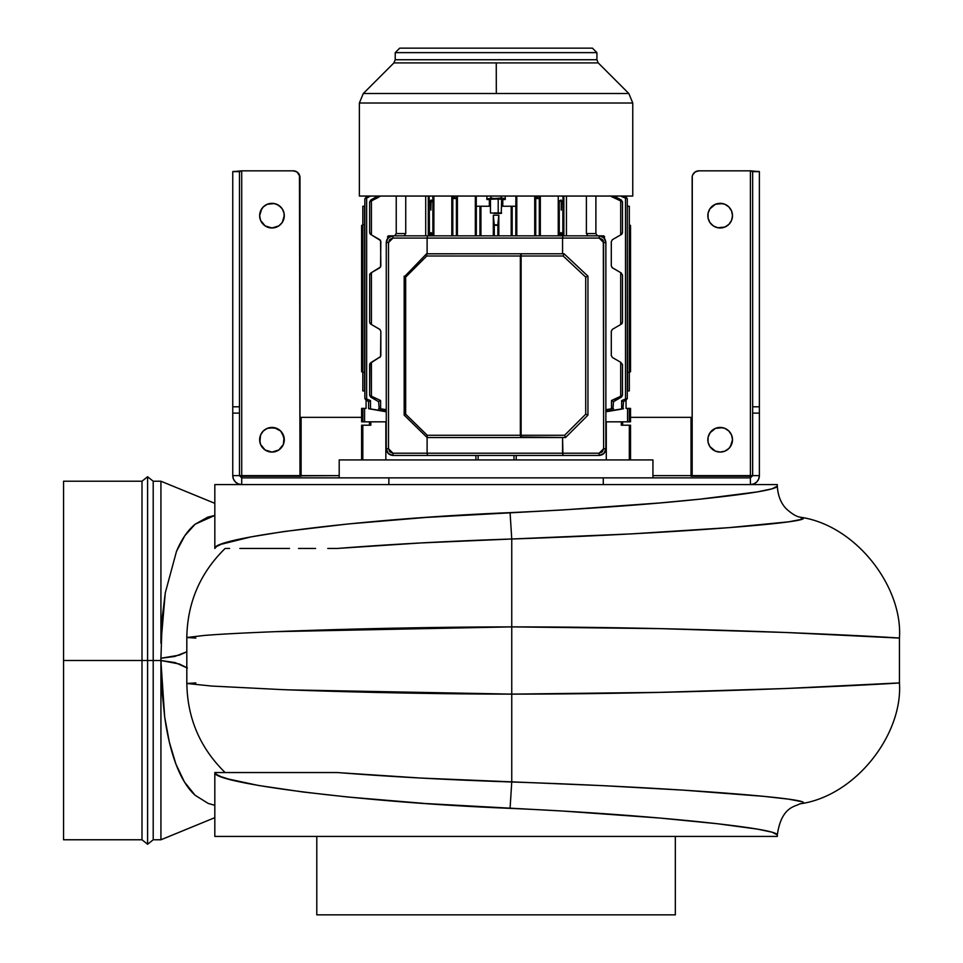 <?xml version="1.0" encoding="UTF-8"?>
<svg xmlns="http://www.w3.org/2000/svg" width="963" height="963" viewBox="0 0 963 963"><rect width="100%" height="100%" fill="white"/><g stroke="black" fill="none" stroke-linecap="round" stroke-linejoin="round"><path stroke-width="1.44" d="M298.855 173.834A6.717 6.717 0 0 0 293.258 170.836L296.989 171.968L299.854 176.253A6.717 6.717 0 0 0 299.469 174.989L299.987 475.614L239.474 475.614L241.713 477.865L239.474 475.614L239.474 406.795L232.757 406.795L232.757 413.115L239.474 413.115L232.757 413.115L232.757 475.614L239.474 475.614L239.474 406.795L232.757 406.795L232.757 171.643L239.474 171.643L241.713 170.836L232.757 171.643L239.474 171.643L239.474 406.795L239.474 171.643L241.713 170.836L293.258 170.836A6.717 6.717 0 0 1 299.987 177.565L299.987 475.614L299.987 177.565M750.418 170.836L698.873 170.836A6.717 6.717 0 0 0 693.276 173.834L692.662 174.989A6.717 6.717 0 0 0 692.277 176.253L692.156 475.614L750.418 475.614L750.418 170.836L752.657 171.643L752.657 406.795L752.657 171.643L759.386 171.643L759.386 406.795L752.657 406.795L752.657 475.614L759.386 475.614L692.156 475.614L692.156 177.565A6.717 6.717 0 0 1 698.873 170.836L750.418 170.836L752.657 171.643L759.386 171.643L750.418 170.836L750.418 475.614L752.621 475.614L752.657 413.115L759.386 413.115L759.386 406.795L752.657 406.795L752.657 413.115L759.386 413.115L759.386 475.614C758.844 481.067 755.859 484.052 750.418 484.582L750.418 477.865L752.657 475.614L750.418 477.865L388.859 477.865L388.859 484.582L388.859 477.865L241.713 477.865L241.713 484.582L238.282 483.895L235.381 481.957L233.431 479.044L232.757 475.614A8.968 8.968 0 0 0 241.713 484.582C236.272 484.052 233.287 481.067 232.757 475.614L241.713 475.614L241.713 170.836L293.258 170.836L241.713 170.836L241.713 475.614L299.987 475.614M259.649 439.766A12.326 12.326 0 0 0 260.576 444.473L265.126 449.998L271.963 452.08A12.326 12.326 0 0 0 283.351 444.485L284.29 439.754A12.326 12.326 0 0 1 271.963 452.08A12.326 12.326 0 0 1 259.649 439.754L260.576 444.473M260.588 444.473A12.326 12.326 0 0 0 271.963 452.08L278.813 449.998L283.351 444.473L284.061 437.346L280.678 431.039L274.371 427.668L267.257 428.366L263.248 431.039L260.576 435.035L259.878 442.161M730.411 446.603L732.494 439.754L731.555 435.035L728.883 431.039L724.886 428.366L720.168 427.428L715.449 428.366L709.912 432.905L708.07 437.346L708.07 442.161L709.912 446.603L715.449 451.141L720.168 452.08L724.886 451.141L728.883 448.469L731.555 444.473L732.494 439.754A12.326 12.326 0 0 1 720.168 452.08A12.326 12.326 0 0 1 707.841 439.754A12.326 12.326 0 0 0 731.555 444.473A12.326 12.326 0 0 0 732.494 439.766M715.449 227.039L713.318 225.908L717.76 227.75L724.886 227.039L728.883 224.367L731.555 220.371L732.494 215.652L731.555 210.945L728.883 206.937L724.886 204.264L720.168 203.337L715.449 204.264L709.912 208.815L708.07 213.256L708.07 218.059L709.912 222.501L713.318 225.908A12.326 12.326 0 0 0 732.494 215.664A12.326 12.326 0 0 1 720.168 227.978A12.326 12.326 0 0 1 707.841 215.652A12.326 12.326 0 0 0 713.306 225.896M284.061 218.059L284.061 213.256L282.219 208.815L278.813 205.408L274.371 203.566L267.257 204.264L263.248 206.937L260.576 210.945L259.649 215.652A12.326 12.326 0 0 0 278.813 225.908L282.219 222.501L284.29 215.652A12.326 12.326 0 0 1 271.963 227.978A12.326 12.326 0 0 1 259.649 215.652L260.576 220.371L265.126 225.908L271.963 227.978L278.813 225.908L274.371 227.75L269.568 227.75M278.825 225.896A12.326 12.326 0 0 0 283.351 220.371L282.219 222.501M758.748 171.342L759.386 171.643L759.386 475.614L758.7 479.044L756.762 481.957L753.848 483.895L750.418 484.582A8.968 8.968 0 0 0 759.386 475.614C758.844 481.067 755.859 484.052 750.418 484.582L750.418 477.865L603.271 477.865L603.271 484.582L603.271 477.865L241.713 477.865L241.713 476.179L301.106 476.179L301.106 417.352L361.606 417.352L301.106 417.352L301.106 475.614L339.193 475.614L241.713 476.179L241.713 477.744M750.418 477.865L750.418 476.179L691.037 476.179L750.418 476.179L750.418 477.744M691.037 475.614L652.938 475.614L691.037 475.614L691.037 417.352L630.524 417.352L691.037 417.352L691.037 475.614M241.713 477.865L241.713 484.582C236.272 484.052 233.287 481.067 232.757 475.614L232.757 171.643L233.383 171.342M293.258 170.836L294.57 170.969M295.834 171.354L296.989 171.968M261.719 208.815L259.649 215.652A12.326 12.326 0 0 1 271.963 203.337A12.326 12.326 0 0 1 284.29 215.652L284.061 213.256M280.678 206.937L276.682 204.264A12.326 12.326 0 0 0 274.383 203.566L269.568 203.566A12.326 12.326 0 0 0 267.269 204.264M276.682 451.141L278.813 449.998M282.219 446.603L283.351 444.473M284.29 439.754A12.326 12.326 0 0 0 271.963 427.428A12.326 12.326 0 0 0 259.649 439.754A12.326 12.326 0 0 1 271.963 427.428A12.326 12.326 0 0 1 284.29 439.754L282.219 432.905M280.678 431.039L276.682 428.366L269.568 427.668M261.719 432.905L260.576 435.035M692.662 174.989L695.142 171.968L698.873 170.836M709.912 208.815L708.07 213.256L708.07 218.059M717.76 227.75L722.563 227.75M730.411 222.501L731.555 220.371M707.841 215.652A12.326 12.326 0 0 1 720.168 203.337A12.326 12.326 0 0 1 732.494 215.652L732.253 213.256M724.862 204.264A12.326 12.326 0 0 0 722.575 203.566L715.449 204.264L711.452 206.937M708.07 437.346L708.07 442.161M709.912 446.603L715.449 451.141M731.555 435.035L730.411 432.905M722.563 427.668L715.449 428.366L711.452 431.039L708.78 435.035M284.29 215.652A12.326 12.326 0 0 0 278.825 205.42M278.801 205.396A12.326 12.326 0 0 0 276.706 204.276M274.359 203.566A12.326 12.326 0 0 0 269.58 203.566M267.233 204.276A12.326 12.326 0 0 0 260.576 210.945M731.555 210.945A12.326 12.326 0 0 0 724.898 204.276M722.563 203.566A12.326 12.326 0 0 0 717.772 203.566M717.748 203.566A12.326 12.326 0 0 0 713.33 205.396M713.306 205.42A12.326 12.326 0 0 0 708.78 210.933M707.841 439.754A12.326 12.326 0 0 1 720.168 427.428A12.326 12.326 0 0 1 732.494 439.754A12.326 12.326 0 0 0 728.883 431.051M728.871 431.027A12.326 12.326 0 0 0 720.18 427.428M720.143 427.428A12.326 12.326 0 0 0 711.452 431.027M63.558 839.772L141.994 839.772L141.994 660.498L63.558 660.498L63.558 839.772L63.558 481.223L63.558 660.498L141.994 660.498L141.994 481.223L141.994 660.498L147.592 660.498L147.604 476.733L147.604 660.498L153.201 660.498L153.201 481.223L153.201 660.498L160.929 660.498L160.929 658.235L179.311 655.129L186.81 651.782L174.797 656.465L160.929 658.235L161.892 689.713L164.685 717.002L169.319 741.992L175.88 763.996C181.152 777.984 187.568 788.396 195.128 795.269L184.415 781.932L175.88 763.996C170.933 750.634 167.201 734.974 164.685 717.002L160.929 661.376L160.929 839.772L160.929 660.522L153.201 660.498L153.201 839.772L160.929 839.772L214.821 817.659M147.592 660.498L147.592 476.733L147.592 844.262L147.604 660.498L147.592 844.262L147.592 660.498L141.994 660.498L141.994 481.223L147.592 476.733L153.201 481.223L153.201 839.772L153.201 660.498L147.604 660.498L147.604 844.262L147.604 660.498M675.34 914.85L316.791 914.85L316.791 836.414L316.791 914.85L675.34 914.85L675.34 836.414L675.34 914.85M225.137 772.543C200.172 748.107 187.4 718.41 186.846 683.477L211.547 686.041L281.978 689.604C358.946 692.614 449.757 694.118 511.75 694.118L511.75 781.992L510.077 808.354C355.792 802.167 212.293 782.738 214.833 772.543L337.483 772.543C390.039 776.72 448.12 779.861 511.75 781.992L511.75 626.889C718.916 626.889 904.751 638.084 899.442 638.084L899.442 682.911C904.751 682.911 718.916 694.118 511.75 694.118L660.112 692.361L785.892 688.509L899.442 682.911C902.993 734.227 855.758 796.028 800.145 803.816L799.663 803.924C795.45 806.693 781.426 806.368 777.31 834.897L777.31 836.414L777.31 834.897C776.539 831.538 750.779 827.181 700.005 821.848C649.76 816.684 581.748 811.484 510.077 808.354L511.75 781.992C677.904 787.433 822.318 799.218 801.385 803.527A33.609 33.32 75.1 0 0 799.543 803.961A33.609 33.32 -104.9 0 1 801.385 803.527L800.145 803.816C855.758 796.028 902.993 734.227 899.442 682.911L899.442 638.084C902.993 586.768 855.758 524.967 800.145 517.191L801.385 517.48C822.318 521.777 677.904 533.574 511.75 539.003L510.077 512.641C583.686 509.186 646.955 504.696 699.884 499.171C750.875 493.802 776.684 489.445 777.31 486.098L777.31 484.582L777.31 486.098C778.2 501.567 785.724 508.332 787.24 509.704C792.332 514.073 796.473 516.529 799.663 517.071L800.145 517.191C855.758 524.967 902.993 586.768 899.442 638.084L785.892 632.486L660.112 628.634L511.75 626.889C452.092 626.889 364.965 628.309 288.756 631.138C222.116 633.69 209.609 635.099 204.818 635.387L186.81 637.518L186.81 683.477L195.862 682.911M777.31 486.098L772.23 488.783L757.219 491.924L699.884 499.171L659.486 502.975L562.922 509.945L425.911 517.444L348.149 523.956L283.784 531.552L251.162 536.873L221.141 544.288L216.579 546.478L214.833 548.453L214.821 484.582L214.833 548.453C212.293 538.257 355.792 518.828 510.077 512.641L511.75 539.003C448.12 541.134 390.039 544.276 337.483 548.453L327.769 548.453M214.821 484.582L777.31 484.582L214.821 484.582M315.599 548.453L298.518 548.453M289.526 548.453L266.619 548.453M266.065 548.453L259.553 548.453M248.647 548.453L239.859 548.453M245.252 772.543L248.767 772.543M257.891 772.543L214.821 772.543L214.821 836.414L214.821 772.543L216.579 774.517L221.141 776.708L228.544 779.055L258.421 785.459L303.273 792.031L348.149 797.051L425.911 803.551L563.15 811.075L659.667 818.032L717.387 823.738L757.255 829.083L772.23 832.225L777.31 834.897M266.522 772.543L241.424 772.543M286.505 772.543L295.785 772.543M306.728 772.543L318.861 772.543M324.687 772.543L266.209 772.543M337.05 772.543L420.783 778.056L602.537 785.639L683.682 790.166L764.177 796.389L788.613 799.158L801.204 801.577M801.385 803.527L800.145 803.816M227.461 772.543L225.896 772.543M225.511 772.543L228.809 772.543M800.145 517.191L801.385 517.48L801.204 519.43L788.613 521.838L728.714 527.664L631.186 533.899L511.75 539.003L511.75 694.118L288.539 689.857M186.81 667.696L179.359 664.001L160.929 660.522L175.037 662.556L187.388 668.045M214.821 805.309L208.213 803.431L195.128 795.269M275.562 631.656L511.75 626.889L511.75 539.003L420.783 542.951L337.086 548.453M283.266 548.453L241.063 548.453M229.579 548.453L225.246 548.453M195.886 638.084L186.81 637.518C187.4 602.585 200.172 572.901 225.137 548.453M160.929 643.236L160.929 481.223L160.929 643.236L165.287 592.859L176.482 551.39L184.836 535.693L195.152 524.197L207.719 517.167L214.821 515.422L195.152 524.197C187.701 530.36 181.477 539.424 176.482 551.39L165.287 592.859L162.278 617.307L160.929 658.235M777.31 836.414L214.821 836.414L777.31 836.414M186.81 683.477L186.81 637.518L186.81 683.477M141.994 660.498L141.994 839.772L141.994 660.498M399.705 48.15L395.227 52.628L596.916 52.628L592.426 48.15L399.705 48.15L592.426 48.15L596.916 52.628L395.227 52.628L395.227 59.742L596.916 59.742L596.916 52.628L596.916 59.742L598.228 62.908L393.915 62.908L395.227 59.742L596.916 59.742L598.228 62.908L628.827 93.507L496.318 93.507L496.258 62.908L393.915 62.908L395.227 59.742L395.227 52.628L399.705 48.15L395.227 52.628L395.227 59.742L393.915 62.908L363.304 93.507L496.318 93.507L363.304 93.507L359.368 103.017L632.763 103.017L628.827 93.507L632.763 103.017L359.368 103.017L363.304 93.507L359.368 103.017L359.368 196.055L632.763 196.055L632.763 103.017L632.763 196.055L359.368 196.055L359.368 103.017L359.368 196.055M496.258 62.908L496.318 93.507M369.166 401.318L370.49 400.56L366.638 399.031L366.638 198.125L365.916 197.102L366.53 198.173L370.49 196.055L366.638 198.125L366.638 399.031L370.49 400.56L368.624 401.631L365.916 400.054L368.624 401.631L368.624 408.709L386.259 411.791L368.624 408.709L386.259 411.49L370.49 408.914L370.49 400.56L370.49 408.914L369.166 408.721M366.084 196.055L366.084 197.006L366.084 196.055M364.845 206.251L364.58 390.906L364.58 206.251L362.822 206.251L364.845 206.251M366.084 400.163L366.084 408.384L364.58 408.384L364.58 421.83L385.91 421.83L364.58 421.83L364.58 408.384L362.846 408.384L362.846 421.83L364.58 421.83L362.846 421.83L362.846 408.384L361.606 408.384L366.084 408.384L366.084 400.163M432.074 196.055L430.1 196.055M455.547 196.055L454.608 196.055L454.608 197.102L454.608 196.055L452.694 196.596M452.815 198.173L456.402 198.101L456.402 235.839L456.534 196.608L455.848 198.51L453.356 198.547L452.694 196.608L452.815 198.173M452.694 196.608L453.681 196.055M535.741 198.149L539.316 198.125L539.316 235.839L539.436 196.608L538.774 198.547L536.295 198.51L535.741 198.149L537.523 197.102L535.741 198.149L535.609 196.608L535.741 198.149M538.449 196.055L537.523 196.055L537.523 197.102L537.523 196.055L536.596 196.055M559.262 200.87L559.262 234.888L559.25 200.761M563.066 196.645L563.006 197.584L562.765 196.055L562.031 196.055M561.056 232.552L559.395 234.491L560.117 233.612L559.395 234.491L562.717 234.491L561.056 232.552L560.117 233.612L561.056 232.552L560.538 233.13L561.056 232.552L562.849 234.888L562.849 200.93L561.248 201.977L562.849 200.93L562.886 235.839L561.995 233.612L562.717 234.491L559.395 234.491L559.214 235.839L559.262 234.888M626.046 197.006L626.046 196.055L626.046 197.006M629.296 421.83L606.221 421.83L627.563 421.83L627.563 408.384L626.046 408.384L626.046 400.163L626.046 408.384L627.563 408.384L627.563 421.83L629.296 421.83L629.296 408.384L627.563 408.384L629.296 408.384L629.296 421.83L630.524 421.83L630.524 408.384L630.524 421.83M627.286 390.906L627.286 206.251L627.563 390.906L629.308 390.906L629.308 206.251L627.563 206.251L629.308 206.251L629.308 390.906L627.286 390.906M621.592 409.131L605.871 411.791L623.506 408.709L621.653 408.914L621.653 400.56L625.493 399.031L625.493 198.125L626.215 197.102L624.409 196.055L626.215 197.102L625.601 198.173L621.653 196.608L625.493 198.125L625.493 399.031L621.653 400.56L621.653 408.914L605.871 411.49L621.592 409.131M622.604 196.055L621.653 196.608L622.604 196.055M620.702 396.287L614.069 399.609M622.387 395.468L620.702 396.238L622.483 395.191L622.483 387.078L622.495 395.191L621.376 397.129L613.515 401.667L611.517 400.512L611.493 408.806L605.871 409.648L613.515 408.673L605.871 410.033L613.515 408.673L611.493 408.806L611.517 400.512L620.702 396.238L620.702 362.281L612.42 357.49L611.288 355.552L611.288 331.248L611.288 355.552L612.42 357.49L620.702 362.281L620.702 396.238L611.517 400.512L612.745 401.222M611.517 196.645L612.552 196.055L611.517 196.645L620.702 200.93L611.517 196.645M611.288 355.552L611.288 331.248L612.42 329.31L620.702 324.519L620.702 272.637L612.42 267.858L611.288 265.908L611.288 241.605L612.42 239.667L620.702 234.888L620.702 200.93L620.702 234.888L622.495 232.552L621.376 234.491L622.23 233.612M595.892 196.055L595.892 233.588L597.481 235.839L595.892 233.588L595.892 196.055M586.395 196.055L586.395 233.588L595.892 233.588L586.395 233.588L586.395 196.055M566.437 196.055L566.437 235.839L566.437 196.055M587.972 235.839L586.395 233.588L587.972 235.839M563.861 235.839L563.861 196.055L563.861 235.839M558.251 196.055L558.251 235.839L558.251 196.055M540.327 196.055L540.327 235.839L540.327 196.055M538.51 196.055L536.535 196.055M534.718 196.055L534.718 235.839L534.718 196.055M535.729 235.839L535.729 198.101L535.729 235.839M516.794 196.055L516.794 235.839L516.794 196.055M515.867 196.055L515.807 235.839L515.807 206.251L512.184 206.251L512.184 235.839L512.184 206.251L502.794 206.251L502.794 199.534L505.25 199.534L505.25 196.055L505.25 199.534L502.794 199.534L502.794 206.251L515.867 206.251L515.867 196.055M501.242 196.055L501.242 198.017L505.25 198.571L501.242 198.017L501.242 196.055M490.889 198.017L496.077 198.823L501.242 198.017L493.453 198.607L490.889 198.017L490.889 196.055L490.889 198.017L488.903 198.775L490.889 198.017L495.849 198.823M487.88 198.799L489.902 198.498M486.881 196.055L486.881 199.534L489.348 199.534L489.348 206.251L480.007 206.251L490.468 206.251L489.348 206.251L489.348 199.305L486.881 199.534L486.881 196.055M476.264 206.251L476.264 196.055L476.264 206.251M475.337 196.055L475.337 235.839L475.337 196.055M476.324 235.839L476.324 206.251L476.324 235.839M457.413 196.055L457.413 235.839L457.413 196.055M455.595 196.055L453.633 196.055M451.803 196.055L451.803 235.839L451.803 196.055M452.815 235.839L452.815 198.125L452.815 235.839M433.88 196.055L433.88 235.839L433.88 196.055M433.049 197.559L432.917 235.839L432.869 200.87L431.075 200.039L432.869 200.942L431.46 201.797M428.282 196.055L428.282 235.839L428.282 196.055M429.414 234.491L429.281 200.93L429.281 234.888L432.736 234.491L431.075 232.552L429.414 234.491L431.075 232.552L432.869 234.888L432.014 233.612L432.736 234.491L429.414 234.491L431.075 232.552L430.136 233.612M425.706 235.839L425.706 196.055L425.706 235.839M405.748 196.055L405.748 233.588L404.159 235.839L405.748 233.588L405.748 196.055M396.238 196.055L396.238 233.588L405.748 233.588L396.238 233.588L396.238 196.055M394.649 235.839L396.238 233.588L394.649 235.839M380.156 329.635L371.429 324.519L371.429 272.637L379.723 267.858L380.842 265.908L380.566 240.545L371.429 234.888L371.429 200.93L380.638 196.055L371.429 200.93L371.429 234.888L379.723 239.667L380.842 241.605L380.566 266.98L371.429 272.637L371.429 324.519L379.723 329.31L380.842 331.248L380.566 356.623L371.429 362.281L371.429 396.238L380.614 400.512L380.638 408.806L386.259 409.648L378.615 408.673L386.259 410.033L378.615 408.673L380.638 408.806L380.614 400.512L379.193 401.33L380.614 400.512L371.309 396.178L370.755 397.129L378.615 401.667L379.855 400.945L378.615 401.667L370.755 397.129L371.429 396.238L371.429 362.281L369.636 364.604L369.648 395.191L371.309 396.178L369.636 395.191L369.9 363.557L380.566 356.623L379.723 357.49L380.842 355.552L380.842 331.248L379.723 329.31L380.842 331.248L380.842 355.552M371.429 200.87L378.062 197.559M368.275 196.055L369.527 196.055M364.845 198.703L364.845 398.465L364.845 198.703L367.722 196.055M365.338 398.646L366.53 398.983L365.916 400.054L366.638 399.031L364.845 398.465L365.916 400.054M369.792 400.957L370.478 400.56M361.606 421.83L362.846 421.83L361.606 421.83L361.606 408.384M364.508 390.906L363.845 390.906M362.822 390.906L364.58 390.906L362.822 390.906L362.822 206.251M363.845 206.251L364.508 206.251M364.941 198.655L366.518 198.149M430.762 201.905L430.882 210.09L431.087 201.977L430.882 210.09L430.882 201.977L429.787 201.472L430.533 201.809M431.821 201.652L432.869 200.942L432.82 196.055M455.848 198.51L453.356 198.547L455.848 198.51M559.479 201.231L562.849 200.93L561.393 201.893L562.837 200.99L559.262 200.942L561.044 200.039L559.443 201.207M622.965 408.721L623.506 401.631L621.653 400.56L622.784 401.21M623.506 401.631L626.215 400.054L625.493 399.031L627.286 398.453L625.601 398.983L626.215 400.054L627.286 398.465L627.286 198.703L625.601 198.173L627.286 198.703L626.215 197.102M622.495 364.604L620.702 362.281L622.495 364.604L622.447 395.384M621.496 395.962L620.858 396.214M622.495 322.196L620.702 324.519L622.495 322.196L622.495 274.973L620.702 272.637L620.702 324.519L612.42 329.31L611.288 331.248M621.376 273.035L611.986 267.533M611.288 265.908L611.288 241.605L612.42 239.667L621.376 234.491M622.495 232.552L622.495 201.977L621.376 200.039L613.961 196.055L621.376 200.039L620.822 200.99L622.495 201.977L622.483 210.09L622.483 201.977L621.568 201.231M612.937 408.637L613.515 401.667M604.295 237.247L603.825 238.078L604.295 237.247M561.248 201.977L561.248 210.09L561.393 201.893M562.849 200.93L563.006 197.584M501.663 206.251L502.794 206.251L501.663 206.251M486.881 198.691L487.94 199.305L505.25 198.691L504.191 199.305L486.881 198.691M480.007 206.251L476.324 206.251L479.947 206.251L479.947 235.839L480.007 206.251M432.688 201.207L429.293 200.99L430.305 201.712L429.281 200.93L432.869 200.942L431.725 201.7M429.065 196.645L429.281 200.93M432.146 196.055L430.04 196.055M387.656 238.451L387.656 236.489L387.656 238.451M378.615 401.667L379.193 408.637M379.193 401.33L379.855 400.945M371.429 324.519L370.755 324.134L371.429 324.519M369.708 274.395L369.636 322.196L370.755 324.134L369.636 322.196L369.708 274.395M370.755 273.035L369.636 274.973L370.755 273.035M379.723 267.858L380.842 265.908L379.723 267.858M380.156 239.992L380.842 241.605M371.429 234.888L370.755 234.491L371.429 234.888M369.756 201.7L371.429 200.93L369.648 201.977L369.636 232.552L370.755 234.491L369.636 232.552L369.636 210.09M377.652 196.055L370.755 200.039L369.636 201.977M371.285 396.214L370.562 395.925M369.636 364.604L370.755 362.666L369.636 364.604M365.35 198.547L366.53 198.173L365.35 198.547M369.455 425.201L369.455 421.83L369.455 425.201M370.839 425.201L370.839 421.83L370.839 425.201L362.81 425.201L362.81 459.929L362.81 425.201L370.839 425.201M385.85 459.929L385.85 421.83L385.85 459.929M629.321 459.929L629.321 425.201L621.291 425.201L621.291 421.83L621.291 425.201L629.321 425.201L629.321 459.929M606.281 421.83L606.281 459.929L606.281 421.83M630.524 408.384L629.296 408.384M622.483 387.078L622.495 395.191M621.376 324.134L622.23 323.243M622.495 201.977L622.483 210.09M603.825 235.839L599.155 235.839C603.235 236.236 605.474 238.475 605.871 242.556L603.909 237.801L599.155 235.839L562.958 235.839L599.155 235.839L599.155 238.078L599.155 235.839L603.825 235.839M511.197 206.251L511.197 235.839L511.197 206.251M480.934 206.251L480.934 235.839L480.934 206.251M498.822 215.218L498.822 235.839L498.822 215.218L497.859 235.839L497.859 224.776L496.065 225.426L494.272 224.776L493.309 215.218L498.822 215.218L493.309 215.218L493.309 235.839L493.309 215.218L494.272 235.839L494.272 224.776L497.787 224.957L498.822 215.218M432.014 233.612L431.075 232.552M388.197 237.837L386.259 242.556L388.233 237.801L392.976 235.839L388.318 235.839L562.958 235.839L562.561 238.078L599.155 238.078L603.632 242.556L605.871 242.556L605.871 448.722C605.474 452.803 603.235 455.042 599.155 455.451L603.909 453.477L605.871 448.722L605.871 242.556C605.474 238.475 603.235 236.236 599.155 235.839M387.824 237.223L388.318 238.078L387.824 237.223M369.636 387.078L369.636 395.275M370.755 397.129L369.636 395.203L369.648 387.078M369.9 323.243L370.755 324.134M369.636 274.973L369.9 273.913L369.636 274.973M369.9 233.612L370.755 234.491M369.648 210.09L369.636 201.893M361.606 459.929L361.606 425.201L362.81 425.201L361.606 425.201L361.606 459.929M475.903 459.929L475.903 455.451L475.903 459.929M629.321 425.201L630.524 425.201L630.524 459.929M516.24 455.451L516.24 459.929L516.24 455.451M504.251 198.799L505.25 198.571L504.251 198.799M502.229 198.498L501.242 198.017L502.229 198.498M498.208 212.979L498.208 199.305L498.208 212.979L501.663 212.979L493.923 212.979L498.208 212.979M397.129 235.995L397.815 235.839M652.938 459.929L339.193 459.929L339.193 477.865L339.193 459.929L652.938 459.929L652.938 477.865L652.938 459.929M478.142 459.929L478.142 455.451L478.142 459.929M362.136 225.234L361.606 371.742L361.606 225.426L363.4 224.776M362.136 371.923L363.4 372.392M513.989 455.451L513.989 459.929L513.989 455.451M628.731 372.392L630.524 371.742L629.802 371.995L630.524 371.742L630.524 225.426L629.381 225.017M501.242 198.017L496.053 198.823M494.103 213.425L501.217 213.425L490.468 212.979L490.468 199.305M388.258 453.513L392.976 455.451L388.233 453.477L386.259 448.722L386.259 242.556C386.657 238.475 388.908 236.236 392.976 235.839L388.233 237.801M605.871 242.556L603.632 242.556L603.632 448.722L599.155 453.212L427.103 453.212L427.103 437.527L404.183 415.113L427.103 437.527L427.103 453.212L392.976 453.212L392.976 455.451C388.908 455.042 386.657 452.803 386.259 448.722C386.657 452.803 388.908 455.042 392.976 455.451L427.5 455.451L427.103 453.212L427.5 455.451L562.958 455.451L562.561 453.212L392.976 453.212L392.976 455.451L599.155 455.451C603.235 455.042 605.474 452.803 605.871 448.722L603.632 448.722L605.871 448.722M520.61 436.973L565.534 437.527L564.607 435.276L565.534 437.527L587.948 415.113L585.709 414.186L564.607 435.276L521.115 435.276L521.115 437.527L427.103 437.527L427.247 435.276L520.345 435.276L427.247 435.276L405.664 414.174L405.664 277.103L405.664 414.174L404.183 415.089L404.183 276.188L404.183 415.089L427.042 437.455L427.247 435.276L405.664 414.174L404.183 415.113L427.103 437.527L565.534 437.527L587.948 415.113L565.534 437.527L562.561 437.527L562.561 453.212L599.155 453.212L599.155 455.451L599.155 453.212L602.32 451.9L603.632 448.722L603.32 240.906L602.32 239.39L599.155 238.078L427.103 238.078L427.103 253.763L427.103 238.078L392.976 238.078L389.81 239.39L388.498 242.556L388.498 448.722L389.81 451.9L392.976 453.212L388.498 448.722L386.259 448.722L388.498 448.722L388.498 242.556L386.259 242.556L388.498 242.556L392.976 238.078L392.976 235.839L392.976 238.078L427.103 238.078L427.5 235.839L427.103 238.078L562.561 238.078L562.958 235.839L392.976 235.839C388.908 236.236 386.657 238.475 386.259 242.556L386.259 448.722L388.221 453.477M562.561 437.527L562.958 455.451L599.155 455.451M562.561 238.078L562.561 253.763L562.561 238.078M587.948 415.113L587.948 276.176L585.709 277.139L585.709 414.186L587.948 415.113L587.948 276.176L564.053 253.763L587.948 276.176L585.709 277.139L563.162 256.002L585.709 277.139L585.709 414.186L564.607 435.276L520.345 435.276L520.345 256.002L521.115 253.763L426.597 253.763L404.592 276.55L426.525 253.823L426.753 256.002L563.162 256.002L563.487 255.183L563.162 256.002L521.115 256.002L521.115 435.276L521.115 253.763L521.115 256.002L426.753 256.002L426.525 253.823L521.115 253.763L520.345 256.002L520.574 436.865M564.053 253.763L521.115 253.763L564.053 253.763L563.487 255.183L564.053 253.763M405.664 277.103L404.592 276.55L405.664 277.103L426.753 256.002L405.664 277.103M521.115 437.527L521.115 435.276L520.345 435.276M63.558 481.223L141.994 481.223M153.201 481.223L160.929 481.223L214.821 503.336M153.201 839.772L147.604 844.262L141.994 839.772M604.475 236.489L604.475 238.451M622.676 421.83L622.676 425.201M501.663 199.305L501.217 213.425"/></g></svg>
